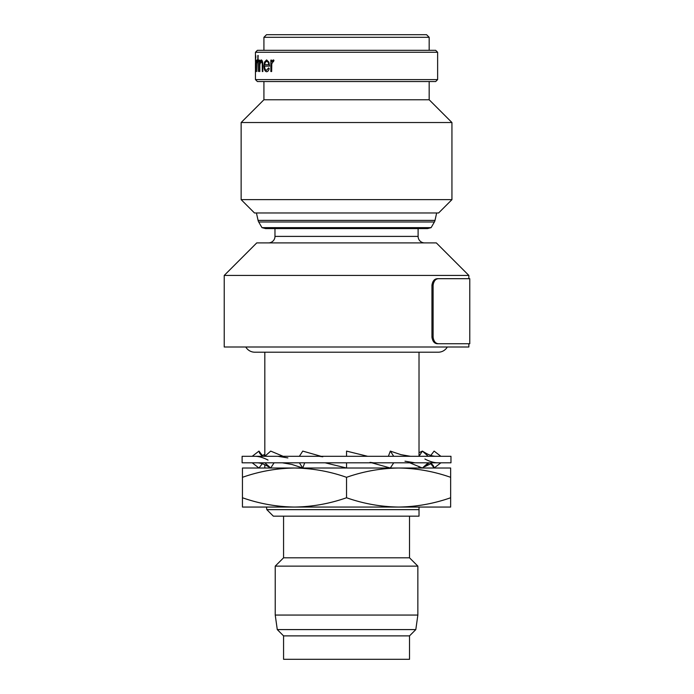 <?xml version="1.0" encoding="UTF-8"?>
<svg xmlns="http://www.w3.org/2000/svg" width="694" height="694" viewBox="0 0 694 694"><rect width="100%" height="100%" fill="white"/><g stroke="black" fill="none" stroke-linecap="round" stroke-linejoin="round"><path stroke-width="1.04" d="M261.959 227.632L431.121 227.632L434.383 221.993A5.656 5.656 0 0 0 435.008 220.388L436.656 212.971M431.121 227.632L427.573 228.586L265.516 228.586L261.968 227.632L258.706 221.993A5.656 5.656 0 0 1 258.081 220.388L256.433 212.971M266.522 34.7L426.567 34.7L429.17 37.303L263.92 37.303L266.522 34.7M255.453 68.463L255.453 63.137M241.139 199.629L241.139 122.534L451.941 122.534L451.941 199.629L241.139 199.629L254.481 212.971L438.608 212.971L451.95 199.629M263.92 81.545L263.92 99.763L429.17 99.763L451.941 122.534M263.911 99.763L241.139 122.534M429.17 99.763L429.17 81.545M255.461 79.593L257.405 81.545L435.685 81.545L437.628 79.593L437.628 52.267L255.453 52.267L255.453 61.159M255.453 70.493L255.453 79.593L437.628 79.593M270.86 60.118L271.649 60.118L271.649 61.792L273.271 59.918L274 60.309L271.796 63.77L271.649 71.525L270.86 71.525L270.86 60.118M268.578 67.925L269.229 68.576C268.621 70.658 267.728 71.708 266.574 71.725C264.926 71.43 264.067 69.469 263.989 65.852L264.553 62.044L266.591 59.918L268.899 62.156L269.55 66.121L264.588 66.121C264.666 68.697 265.299 70.103 266.496 70.328L268.578 67.925M259.409 60.118L259.825 62.174L261.256 59.918C262.401 60.395 262.931 62.321 262.844 65.696L262.844 71.525L262.297 71.525L262.237 63.562L261.17 61.315L259.894 64.334L259.409 71.525L259.409 60.118M257.847 61.514L257.847 55.511L258.177 60.118L258.688 60.118L258.688 61.514L258.177 61.514L258.177 71.525L257.847 61.514L258.177 71.525M256.312 60.118L256.52 61.792L257.214 60.309L256.554 63.77L256.52 71.525L256.312 60.118M255.47 55.711L255.47 58.313L255.47 55.711M255.652 55.711L255.652 58.313L255.652 55.711M255.461 62.148L255.531 59.918L255.834 62.226L255.973 60.118L255.973 71.525L255.834 69.547L255.531 71.725L255.461 69.478M255.834 69.547L255.973 71.525M255.453 52.267L257.405 50.315L435.685 50.315L437.628 52.267M429.17 50.315L429.17 37.303M263.92 50.315L263.92 37.303M271.649 61.792L273.375 59.918M273.644 61.523L273.115 61.315M271.649 60.118L270.972 60.118L270.972 71.525L271.649 71.525M266.687 71.725C265.039 71.421 264.18 69.469 264.11 65.852L264.666 62.044L266.704 59.918M264.709 66.121L269.55 66.121M266.496 70.328L268.691 67.925M268.812 64.716L268.925 64.716C268.587 62.538 267.858 61.402 266.739 61.315L265.255 62.382L264.657 64.716L268.812 64.716C268.483 62.538 267.754 61.402 266.626 61.315M259.825 62.174L261.378 59.918M262.297 66.156L262.844 71.525M262.419 66.156L262.358 63.562L261.17 61.315M259.825 60.118L259.825 71.525M257.543 61.514L257.543 60.118M257.847 60.118L258.177 55.511M256.52 61.792L257.11 59.918M256.52 60.118L256.52 71.525M255.661 71.725L255.592 70.493M255.592 61.159L255.661 59.918M255.834 62.226L255.973 60.118M255.461 68.463L255.661 70.328L255.965 65.843L255.661 61.315L255.461 63.137M255.965 65.843L255.531 61.315M255.531 70.328L255.834 65.843M255.782 58.313L255.782 55.711M245.789 347A10.41 10.41 0 0 0 254.811 352.205L438.278 352.205A10.41 10.41 0 0 0 447.3 347M450.97 456.305L450.97 462.811L242.119 462.811L242.119 456.305L450.97 456.305M262.263 463.739L258.975 468.016L252.208 462.811M263.911 456.305L264.822 455.307M252.208 456.305L258.975 451.1L262.913 456.305M274.087 462.811L270.703 468.016L264.839 462.811M262.228 456.305L259.599 453.165L258.975 451.1M270.703 468.016L268.457 466.706C264.171 464.078 260.276 462.777 256.771 462.811M264.839 456.305L270.703 451.1L283.143 456.305M304.709 462.811L302.757 468.016L299.374 462.811M302.757 468.016L291.914 464.451L282.354 462.811M299.374 456.305L302.757 451.1L321.044 456.305M325.139 462.811L346.549 468.016L346.549 462.811M346.549 456.305L346.549 451.1L367.664 456.305M371.767 462.811L390.332 468.016L393.715 462.811M393.715 456.305L390.332 451.1L388.38 456.305M409.755 462.811L422.386 468.016L428.25 462.811M410.51 456.305L400.932 454.657L390.332 451.1M428.25 456.305L422.386 451.1L419.002 456.305M430.176 462.811L434.114 468.016L440.89 462.811M436.222 456.305C432.657 456.34 428.727 455.021 424.442 452.341L422.386 451.1L419.02 452.722M434.114 468.016L433.516 465.978L430.801 462.811M440.89 456.305L434.114 451.1L430.801 455.411M422.386 468.016L429.274 462.811M450.64 507.054L450.649 497.754C433.646 503.714 416.296 506.811 398.599 507.054C380.85 506.802 363.5 503.705 346.549 497.754C329.546 503.714 312.196 506.811 294.49 507.054L450.649 507.054M424.615 242.9A6.506 6.506 0 0 1 418.109 236.394L418.109 228.586M268.465 242.9A6.506 6.506 0 0 0 274.98 236.394M224.231 275.431L256.754 242.9L436.335 242.9L468.858 275.431L224.223 275.431L224.223 347L468.858 347L468.858 343.747L469.777 343.747L437.576 343.747C434.505 343.66 432.631 341.491 431.954 337.241L433.108 337.241C433.767 341.483 435.624 343.651 438.669 343.747M468.866 343.747L437.576 343.747M431.954 285.191C432.622 280.949 434.496 278.78 437.576 278.684L438.669 278.684C435.624 278.771 433.776 280.94 433.108 285.191L431.954 285.191L431.954 337.241M468.866 278.684L437.576 278.684L434.01 280.237M468.858 275.431L468.858 278.684L469.777 278.684L469.777 343.747M274.971 228.586L274.971 236.394L418.109 236.394M415.81 629.588L409.521 635.878L283.568 635.878L277.279 629.588L275.232 615.058L417.857 615.058L415.81 629.588L277.279 629.588M409.521 516.163L409.521 557.803L417.857 566.131L275.232 566.131L275.232 615.058M417.857 566.131L417.857 615.058M409.521 557.803L283.568 557.803L275.232 566.131M283.568 516.163L283.568 557.803M283.568 635.878L283.568 659.3L409.521 659.3L409.521 635.878M419.02 514.454L419.02 507.054L419.02 516.163L273.349 516.163L266.834 509.648L266.47 507.054M419.02 509.648L266.834 509.648M419.02 468.016L419.02 466.42M419.02 456.149L419.02 352.205M398.59 468.016L242.449 468.016L242.449 477.316C259.443 471.356 276.793 468.259 294.49 468.016C312.239 468.268 329.589 471.365 346.54 477.316C363.543 471.356 380.893 468.259 398.599 468.016C416.339 468.268 433.689 471.365 450.649 477.316L450.64 468.016M398.599 468.016L450.649 468.016M294.49 507.054C276.75 506.802 259.4 503.705 242.449 497.754L242.449 507.054L294.49 507.054M450.649 497.754L450.649 477.316M346.54 497.754L346.54 477.316M242.449 497.754L242.449 477.316M433.108 285.191L433.108 337.241M438.669 278.684L469.777 278.684M258.706 221.993L434.383 221.993M258.081 220.388L435.008 220.388M264.822 454.44L262.289 455.411M268.031 460.079C263.182 457.58 258.897 456.322 255.192 456.305M287.88 457.91L277.99 456.305M322.788 456.773L319.153 456.305M373.65 462.811L370.015 462.351M414.908 462.811L404.992 461.206M437.845 462.811C434.08 462.803 429.768 461.536 424.91 459.02M430.827 463.739L424.633 466.706M264.822 352.205L264.822 456.305M264.822 464.728L264.822 468.016"/></g></svg>
